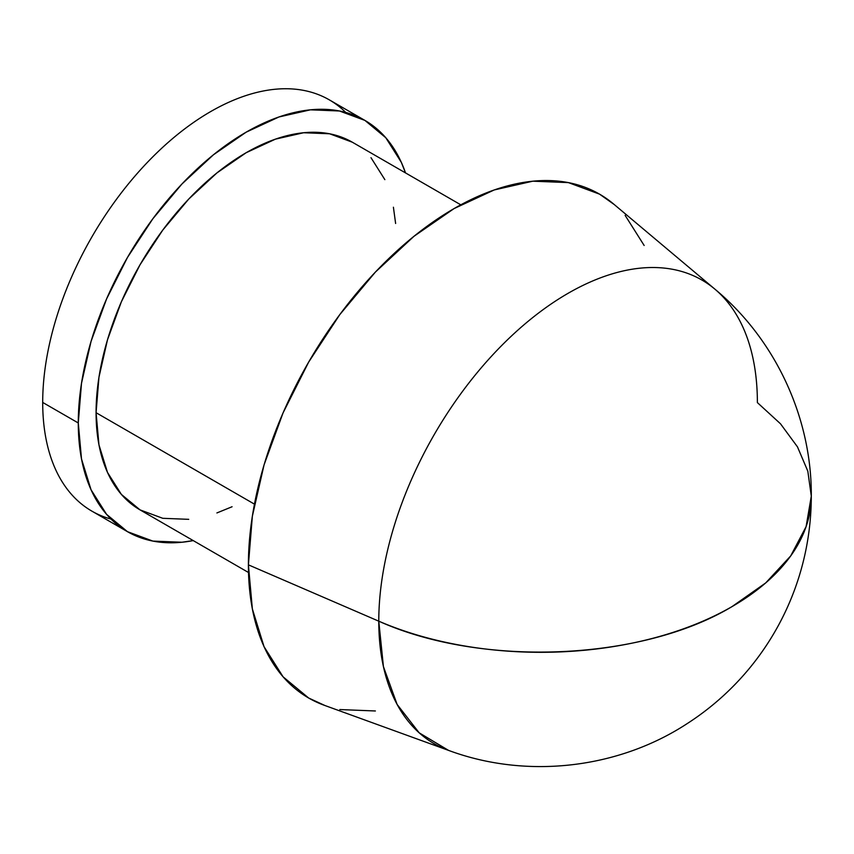 <?xml version="1.0" encoding="UTF-8"?>
<svg xmlns="http://www.w3.org/2000/svg" width="854" height="854" viewBox="0 0 854 854"><rect width="100%" height="100%" fill="white"/><g stroke="black" fill="none" stroke-linecap="round" stroke-linejoin="round"><path stroke-width="1.28" d="M714.862 289.122A267.708 154.563 120 0 0 504.65 342.571A267.708 154.563 120 0 0 378.781 621.178A270.462 156.154 0 0 0 732.081 606.575A270.462 156.154 0 0 0 811.3 496.153L806.101 526.619L790.708 555.911L765.718 582.908L732.081 606.575C641.653 660.964 481.72 667.582 378.781 621.178A267.708 154.563 -60 0 1 504.65 342.571A267.708 154.563 -60 0 1 714.862 289.122A267.708 154.563 -60 0 1 757.381 402.597L780.503 423.797L797.465 446.856L807.82 471.184L811.3 496.153C811.834 418.246 775.763 339.636 714.862 289.122L613.61 204.01A290.904 167.96 120 0 0 385.175 262.093A290.904 167.96 120 0 0 248.407 564.846L378.781 621.178L248.407 564.846L252.357 516.222L264.057 464.907L283.069 412.866L308.657 362.107L339.828 314.571L375.386 272.084L413.976 236.291L454.104 208.557L494.231 189.951L532.821 181.187L568.39 182.607L599.561 194.157L614.229 204.533M96.075 412.706L254.46 504.148L96.075 412.706L98.957 377.222L107.497 339.775L121.364 301.804L140.035 264.761L162.783 230.068L188.734 199.067L216.895 172.946L246.176 152.706L275.468 139.138L303.618 132.744L329.569 133.768L352.318 142.202A212.283 122.56 120 0 0 188.734 199.067A212.283 122.56 120 0 0 96.075 412.706A212.283 122.56 120 0 0 140.035 509.881L121.364 494.391L107.497 472.433L98.957 444.849L96.075 412.706M364.904 120.403L329.324 99.865A237.444 137.088 120 0 0 146.344 163.477A237.444 137.088 120 0 0 42.7 402.437L78.28 422.976A237.444 137.088 -60 0 1 181.923 184.016A237.444 137.088 -60 0 1 364.904 120.403A237.444 137.088 -60 0 1 405.511 172.903L401.295 162.292L385.784 137.729L364.904 120.403L339.454 110.988L310.429 109.824L278.938 116.977L246.176 132.167L213.425 154.798L181.923 184.016L152.898 218.699L127.459 257.492L106.579 298.932L91.058 341.408L81.504 383.286L78.28 422.976L42.7 402.437A237.444 137.088 -60 0 1 158.182 151.574A237.444 137.088 -60 0 1 345.763 112.45M111.009 519.083A237.444 137.088 -60 0 1 42.7 402.437A237.444 137.088 120 0 0 91.88 511.13L127.459 531.668A237.444 137.088 -60 0 1 78.28 422.976L81.504 458.94L91.058 489.79L106.579 514.354L127.459 531.668L152.898 541.094L181.923 542.247L193.228 540.593A237.444 137.088 -60 0 1 127.459 531.668M352.318 142.202L460.797 204.821M370.988 157.68L384.855 179.639M393.406 207.223L395.626 223.481M232.085 506.742L216.895 512.944M188.734 519.339L162.783 518.303L140.035 509.881L248.514 572.511M625.139 215.379L644.151 245.472M375.386 710.976L339.828 709.557M324.979 705.532L308.657 698.017L283.069 676.795L264.057 646.702L252.357 608.902L248.407 564.846A290.904 167.96 120 0 0 324.21 705.255L448.553 750.388A267.708 154.563 -60 0 1 378.781 621.178L383.425 666.59L397.11 704.422L419.186 732.828L448.553 750.388C526.79 779.467 618.221 768.632 686.862 723.818C764.287 674.105 811.215 588.652 811.3 496.153"/></g></svg>

